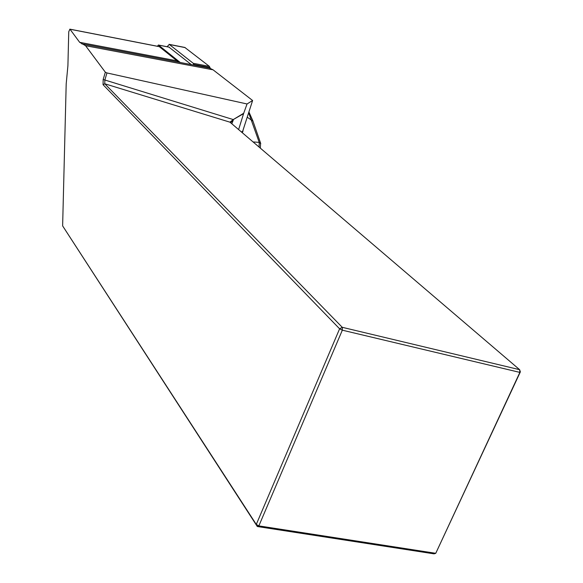 <?xml version="1.0" encoding="UTF-8"?>
<svg xmlns="http://www.w3.org/2000/svg" width="583" height="583" viewBox="0 0 583 583"><rect width="100%" height="100%" fill="white"/><g stroke="black" fill="none" stroke-linecap="round" stroke-linejoin="round"><path stroke-width="0.87" d="M83.333 44.104L209.341 68L213.057 69.814L252.607 100.502L242.222 132.669M243.556 113.67L233.258 119.573L243.701 113.248L238.615 129.586M252.607 100.502L247.046 103.978L243.701 113.248M247.046 103.978L106.959 72.948L104.853 80.017L104.772 83.784L342.257 327.311L519.628 369.688L229.95 122.175L233.258 119.573L103.169 79.492L105.341 72.212L85.563 45.7L79.667 42.326L69.989 29.23L158.948 46.611M106.959 72.948L105.341 72.212M69.894 29.165L68.743 31.752L67.912 65.69L66.192 83.923L62.629 225.883L257.322 526.522L258.852 525.888L435.756 553.303L519.876 372.406L342.338 330.182L258.852 525.888L256.28 524.445L257.322 526.522L434.051 553.85L435.756 553.303L520.371 371.852L519.628 369.688L519.876 372.406L520.371 371.852M179.783 62.396L176.97 60.829L159.327 46.684M62.629 225.883L256.28 524.445L339.605 328.812L103.053 84.681L103.169 79.492M231.837 123.793L233.375 119.843L230.649 122.773M342.338 330.182L342.257 327.311L339.605 328.812L342.338 330.182M259.129 147.113L259.216 142.376L260.761 143.651M253.073 141.939L259.216 142.376L248.737 112.942M247.374 117.314L252.949 121.118M157.323 46.239L158.503 45.095L180.234 62.483M168.99 47.15L191.304 64.582M167 46.706L169.369 44.49L193.25 63.307L194.022 65.099M184.804 47.442L209.406 66.382L210.215 68.255M85.563 45.7L213.057 69.814M79.667 42.326L176.97 60.829M103.053 84.681L104.772 83.784L229.95 122.175M241.435 131.998L243.096 131.022M259.216 142.376L260.761 143.658M169.362 47.223L158.503 45.095M193.891 64.502L210.055 67.57M193.25 63.307L209.406 66.382M169.369 44.49L185.197 47.617M81.853 43.9L82.254 43.973M69.836 29.15L159.166 46.604M242.732 131.918L242.105 132.56M260.331 148.14L260.594 143.156L252.782 120.63L248.985 112.125M158.343 45.015L169.201 47.143M169.048 44.33L184.877 47.456"/></g></svg>

